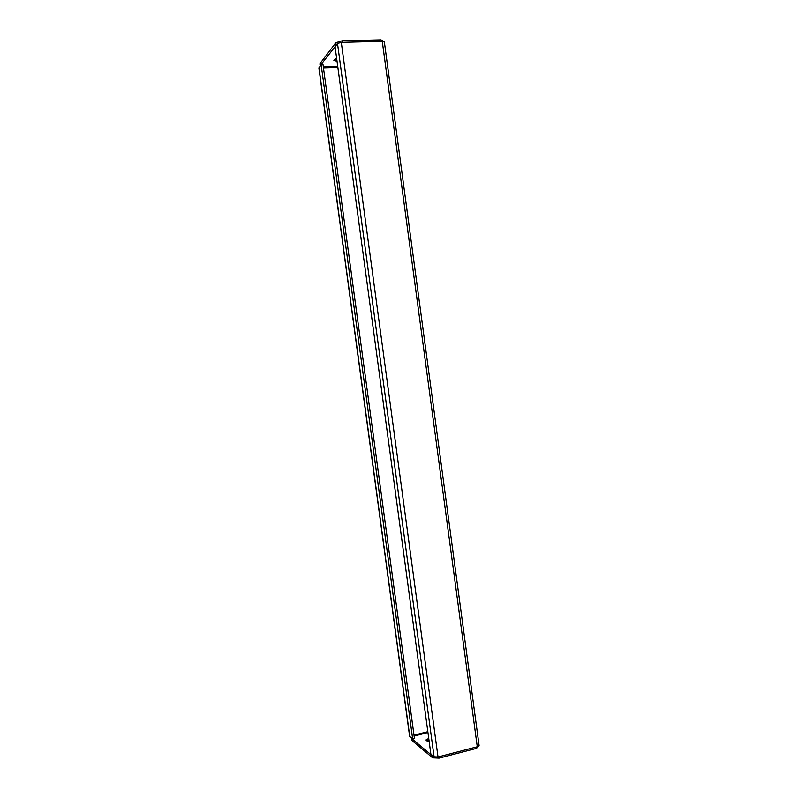 <?xml version="1.0" encoding="UTF-8"?>
<svg xmlns="http://www.w3.org/2000/svg" width="798" height="798" viewBox="0 0 798 798"><rect width="100%" height="100%" fill="white"/><g stroke="black" fill="none" stroke-linecap="round" stroke-linejoin="round"><path stroke-width="1.2" d="M334.781 59.242L336.766 59.271M336.676 44.628L320.148 65.695L319.878 63.76L335.798 42.763L342.093 40.838L380.995 39.9L383.808 41.536M336.566 57.845L333.883 60.548L337.025 61.227M323.36 67.032L337.763 66.673M426.98 740.953L429.005 740.305M478.64 746.2L476.426 748.394L439.149 758.1L432.636 757.831L411.698 740.265L411.688 738.15M428.745 738.399L425.933 739.975L429.234 742.06M414.122 736.075L427.947 732.494M432.636 757.831L432.366 755.826L411.439 738.369M432.366 755.826L432.925 755.846M323.479 67.92L337.873 67.451M427.838 731.696L414.002 735.167M438.012 756.983L477.274 746.768L479.089 745.522L384.367 42.015L382.272 41.366L341.305 42.384L438.012 756.983L434.082 756.813L430.87 754.14L335.07 46.743L337.514 43.531L341.305 42.384M412.656 738.958L409.623 736.325L318.911 68.02L321.185 64.897L323.06 64.838L414.451 738.509L412.656 738.958L321.185 64.897M342.093 40.838L342.302 42.354M336.078 44.808L335.798 42.763M438.97 756.733L439.149 758.1M382.272 41.366L477.274 746.768M337.514 43.531L434.082 756.813M409.783 736.564L319.001 67.76"/></g></svg>
